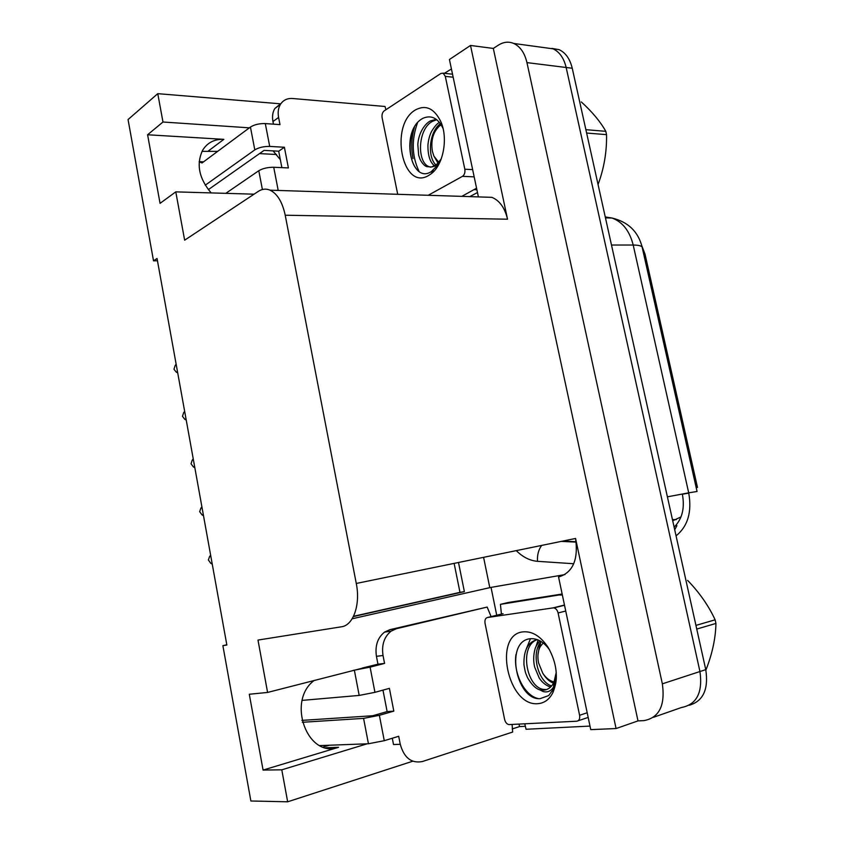 <?xml version="1.0" encoding="UTF-8"?>
<svg xmlns="http://www.w3.org/2000/svg" width="844" height="844" viewBox="0 0 844 844"><rect width="100%" height="100%" fill="white"/><g stroke="black" fill="none" stroke-linecap="round" stroke-linejoin="round"><path stroke-width="1.27" d="M280.345 159.695L273.097 150.886M374.145 665.167L267.59 692.439L257.99 640.068L341.43 626.797C353.288 625.457 360.641 604.673 356.273 583.457L285.219 215.22C282.413 202.138 277.381 193.793 270.101 190.185C266.05 188.486 262.125 188.887 258.296 191.377L184.646 240.192L175.784 191.862L254.055 194.183M226.814 644.774L222.879 645.66L250.879 800.998L287.656 801.8L281.791 769.823L263.075 770.066L338.549 747.299C307.459 758.893 286.316 700.889 314.211 680.433M544.696 47.686L553.01 48.815C559.509 51.864 563.887 58.078 566.155 67.488L699.95 671.539C702.873 692.586 696.701 704.582 681.424 707.515C696.701 704.582 702.873 692.586 699.95 671.539L566.155 67.488C563.887 58.078 559.509 51.864 553.01 48.815L513.796 43.477C520.273 46.578 524.662 52.95 526.951 62.614L662.35 683.83C665.336 705.5 659.206 717.759 643.951 720.618L638.001 720.903L493.318 48.435L498.276 45.196C503.478 41.905 508.647 41.324 513.796 43.477M496.726 615.234L491.029 587.382L564.984 574.585M525.474 726.294L519.524 726.578L519.018 724.11M285.219 215.22L507.539 219.208L470.509 45.449L449.43 59.513L478.4 196.905M558.549 576.948L590.747 729.627L616.078 728.541L575.566 538.461C578.446 559.561 572.928 572.369 559.013 576.863L558.549 576.948M507.539 219.208C504.817 207.814 499.595 200.524 491.862 197.338L482.262 197.032M616.078 728.541L638.001 720.903M287.656 801.8L412.727 761.225M512.202 728.952L519.524 726.578M249.391 127.834L162.976 122.011L157.775 93.663L128.056 119.553L153.524 260.828L157.469 260.796M157.775 93.663L280.767 103.833M470.509 45.449L493.318 48.435M202.022 151.35L217.647 151.382M259.519 153.597L276.537 154.505M329.234 745.241L323.241 747.024M454.125 563.381L459.98 592.361L353.531 616.289M352.17 618.779L491.029 587.382M281.791 769.823L367.172 743.796M211.158 192.917C198.931 178.39 196.093 164.158 202.644 150.211C207.413 142.615 214.482 138.986 223.839 139.344L147.595 134.766L160.054 203.351L175.784 191.862M147.595 134.766L162.976 122.011M222.879 645.66L226.857 645.027L157.047 258.486L153.524 260.828M263.075 770.066L249.297 694.253L267.59 692.439M641.799 245.709L645.016 254.118L697.482 487.41L696.205 487.653M458.492 562.484L464.379 591.602L353.404 616.563M464.379 591.602L459.98 592.361M672.721 520.78L681.002 516.918M489.794 587.656L483.591 557.335M672.446 519.556L676.234 519.651M551.934 48.403L559.087 49.648C565.596 52.676 569.974 58.88 572.243 68.248L705.763 669.63C708.696 689.284 703.21 701.153 689.295 705.246M177.472 371.571L176.29 372.162L177.704 372.858M176.29 372.162L173.991 369.292L175.109 365.589L176.29 364.988M176.143 364.197L175.109 365.589M512.108 724.458L512.667 732.043L422.39 761.531C411.461 763.63 404.086 757.891 400.267 744.303L398.706 736.284L384.273 740.694L379.378 715.311L363.585 718.381L302.321 722.285M379.378 715.311L393.821 711.133L389.401 688.356L374.947 692.333L370.094 667.15L384.558 663.416L383.028 655.503C381.477 644.879 384.178 636.756 391.141 631.133L396.395 628.717L487.167 607.068L389.812 629.698L384.558 632.103L391.141 631.133M301.878 720.396L372.721 715.744L387.132 711.587L393.821 711.133M387.132 711.587L382.976 690.128M400.267 744.303L393.515 744.556L392.291 738.247M362.287 668.047L377.964 664.186L376.435 656.326C374.905 645.765 377.616 637.695 384.558 632.103M377.964 664.186L384.558 663.416M589.998 726.083L526.055 729.269L524.778 723.825M562.146 594.028L508.12 602.521L500.418 604.357L501.431 614.084M562.241 594.471L500.418 604.357M559.846 595.052L562.347 594.957M491.102 616.616L487.167 607.068M370.094 667.15L353.14 670.4M302.205 700.383L359.185 695.424L374.947 692.333M319.823 745.6L368.438 743.754L384.273 740.694M186.007 418.824L184.815 419.352L186.239 420.08M184.815 419.352L182.483 416.356L183.612 412.727L184.815 412.188M184.657 411.344L183.612 412.727M194.616 466.479L193.403 466.943L194.837 467.692M193.403 466.943L191.039 463.82L192.189 460.254L193.403 459.78M193.244 458.883L192.189 460.254M203.298 514.545L202.064 514.935L203.51 515.716M202.064 514.935L199.669 511.686L200.84 508.193L202.075 507.793M201.906 506.833L200.84 508.193M212.055 563.022L210.8 563.349L212.255 564.151M210.8 563.349L208.373 559.962L209.576 556.544L210.821 556.207M210.641 555.183L209.576 556.544M538.061 703.653C507.582 707.04 492.769 634.192 523.217 631.85C532.48 631.101 540.835 636.387 548.305 647.686C557.061 663.479 558.612 678.407 552.968 692.46C549.455 699.37 544.486 703.094 538.061 703.653M549.592 649.891C544.074 642.252 537.902 638.518 531.066 638.676C504.132 639.921 516.074 700.615 540.128 698.663L548.706 695.551L553.263 689.284L556.323 675.696L553.485 687.069C550.879 691.204 547.418 692.692 543.093 691.531L539.865 689.875L543.652 690.181C548.094 689.748 551.522 687.143 553.928 682.374L556.238 672.383M537.143 639.573C527.869 642.168 523.48 650.597 523.976 664.872C525.474 673.406 525.168 671.835 527.521 677.626C531.52 684.568 535.634 688.651 539.865 689.875M537.269 639.625C518.617 646.071 526.614 687.923 543.831 689.432L545.804 689.527M541.109 641.514C530.538 653.446 538.229 682.152 551.628 685.95M539.907 640.807C537.006 644.352 535.349 647.232 534.917 649.469C533.397 655.282 533.303 661.137 534.632 667.024L539.242 678.059C542.207 682.532 545.984 685.528 550.562 687.069M553.031 607.902L553.875 607.912C555.943 608.429 557.346 610.106 558.095 612.966L579.596 715.279C580.081 718.771 579.153 720.744 576.811 721.219L508.9 724.595C506.822 724.141 505.387 722.411 504.606 719.394L485.047 623.326C484.604 620.087 485.384 618.156 487.41 617.523L553.031 607.902L564.467 605.043M538.124 639.952L536.056 646.441M530.475 638.718L526.382 648.762M515.948 654.627C513.152 673.544 524.736 695.772 538.05 698.494M553.115 690.909C555.341 686.657 556.418 681.583 556.323 675.696M695.941 625.393L715.132 619.812C708.633 605.781 699.465 592.636 687.607 580.387M715.132 619.812L715.944 623.431L696.754 629.065M554.139 681.92C549.824 681.024 546.047 678.154 542.798 673.28L538.525 662.783C537.343 656.674 537.85 651.389 540.054 646.915L543.167 642.949M537.944 655.081L539.632 644.457M555.257 683.703C550.91 682.722 547.049 679.684 543.673 674.599L542.798 673.28M705.879 670.168C712.273 653.857 715.628 638.286 715.944 623.431M275.281 190.354L278.172 190.29L273.73 167.26C267.759 167.249 262.779 168.399 258.791 170.71L225.781 193.35M273.73 167.26L288.395 167.935L284.386 147.257L278.699 151.192L264.077 150.39L208.341 189.647M281.875 167.639L278.699 151.192M273.467 124.152L272.96 121.536C272.042 116.483 272.654 112.146 274.806 108.538L281.084 103.401M284.386 147.257L269.711 146.413L265.311 123.583L279.986 124.617L278.594 117.432C277.665 112.347 278.277 107.99 280.43 104.361C283.204 100.109 287.276 98.157 292.625 98.505L385.012 106.481L385.908 109.741M477.482 192.537L469.77 196.631M476.565 188.201L461.837 196.367M451.424 68.976L444.398 73.312M416.43 168.958C409.14 160.392 407.8 140.347 414.509 126.938C411.461 137.424 410.954 147.985 413.032 158.609M265.311 123.583C259.34 123.435 254.382 124.595 250.436 127.054L202.043 162.955L199.163 161.869M205.25 185.184L254.804 149.884C258.77 147.5 263.739 146.339 269.711 146.413M428.826 175.362C402.461 191.81 388.936 125.281 415.311 109.994C425.756 104.392 434.291 108.338 440.906 121.821C448.312 138.405 443.248 164.928 431.305 173.685L428.826 175.362M440.906 121.821L443.037 128.457C438.057 118.171 431.432 114.752 423.161 118.202C399.613 129.934 410.384 184.762 431.052 171.786L438.363 164.685L440.294 161.257M440.737 160.202L435.736 165.93L431.537 166.996L436.538 164.538L441.201 158.988M436.264 119.31L430.218 120.998C423.53 124.733 418.286 134.84 417.822 144.662L418.666 155.19L420.038 159.263C422.084 163.282 424.31 165.74 426.726 166.637L431.537 166.996M436.802 119.721L432.761 121.198C417.495 128.647 416.672 162.85 429.279 166.774L430.556 167.175M440.41 123.625C428.72 132.286 427.37 157.227 435.968 164.97M439.429 122.327C437.076 123.657 434.502 126.621 431.695 131.242C429.702 134.977 428.446 139.577 427.929 145.052C427.834 155.528 430.05 162.449 434.586 165.835M397.714 194.299L382.121 117.717C381.699 114.678 382.364 112.41 384.115 110.923L440.895 73.449L443.163 73.175L445.305 76.361L464.822 169.222C465.276 172.492 464.495 174.866 462.48 176.333L428.203 195.291M431.685 173.009L432.866 172.334M585.884 129.681L605.802 131.326C600.432 121.705 592.266 111.914 581.316 101.945M605.802 131.326L606.541 134.639L586.622 133.046M439.123 162.723L433.89 156.098L432.36 151.234C430.735 140.431 433.099 132.023 439.45 126.03L441.233 124.88M438.637 164.253L433.89 156.098M598.058 184.53C604.051 168.336 606.878 151.709 606.541 134.639M338.549 747.299L325.816 747.752M653.53 717.273L681.424 707.515M662.35 683.83L705.763 669.63M526.951 62.614L572.243 68.248M356.273 583.457L575.566 538.461M645.016 254.118L643.708 254.118M223.839 139.344L208.457 150.897M674.124 527.12C682.195 519.134 684.938 508.162 682.363 494.215L688.767 493.118M674.704 529.716L676.909 525.685M697.049 491.419L642.347 248.041C642.463 246.1 639.414 245.098 633.2 245.034C629.603 230.897 622.545 221.888 612.005 218.026L605.254 216.94M516.275 550.626C522.826 557.135 529.905 560.701 537.512 561.323L573.762 563.739M676.065 535.856C687.86 526.276 692.069 511.939 688.704 492.833L697.06 491.482M667.404 496.831L688.704 492.833L633.2 245.034L611.489 245.024M576.146 541.732L562.811 541.078M537.512 561.323C537.101 555.162 538.472 549.866 541.626 545.424M675.538 519.64L672.594 520.252M383.028 655.503L376.435 656.326M396.395 628.717L389.812 629.698M354.374 670.263L359.185 695.424M363.585 718.381L368.438 743.754M558.095 612.966L565.733 611.024M487.41 617.523L503.045 613.683M578.151 720.765L588.173 717.421M579.596 715.279L587.192 712.769M278.594 117.432L272.96 121.536M474.444 189.626L476.892 189.721M199.173 161.647L203.52 161.858M250.436 127.054L254.804 149.884M258.791 170.71L262.389 189.51M418.93 171.121C411.851 156.066 411.387 139.925 417.548 122.696M445.305 76.361L453.165 77.215M462.48 176.333L474.18 176.86M464.822 169.222L472.651 169.612M270.101 190.185L491.862 197.338M605.464 217.9L612.005 218.026C628.179 221.919 638.222 231.615 642.147 247.113M559.087 49.648L553.01 48.815M576.209 542.122L561.292 541.394M553.928 682.374L553.485 687.069M553.263 689.284L552.968 692.46M541.489 690.149L543.831 689.432M553.875 607.912L564.509 605.243M540.054 646.915L540.666 642.084M274.806 108.538L280.43 104.361M436.538 164.538L435.736 165.93M433.162 170.425L431.305 173.685M426.737 166.648L429.279 166.774M443.163 73.175L452.532 74.209M439.45 126.03L440.663 123.994"/></g></svg>
